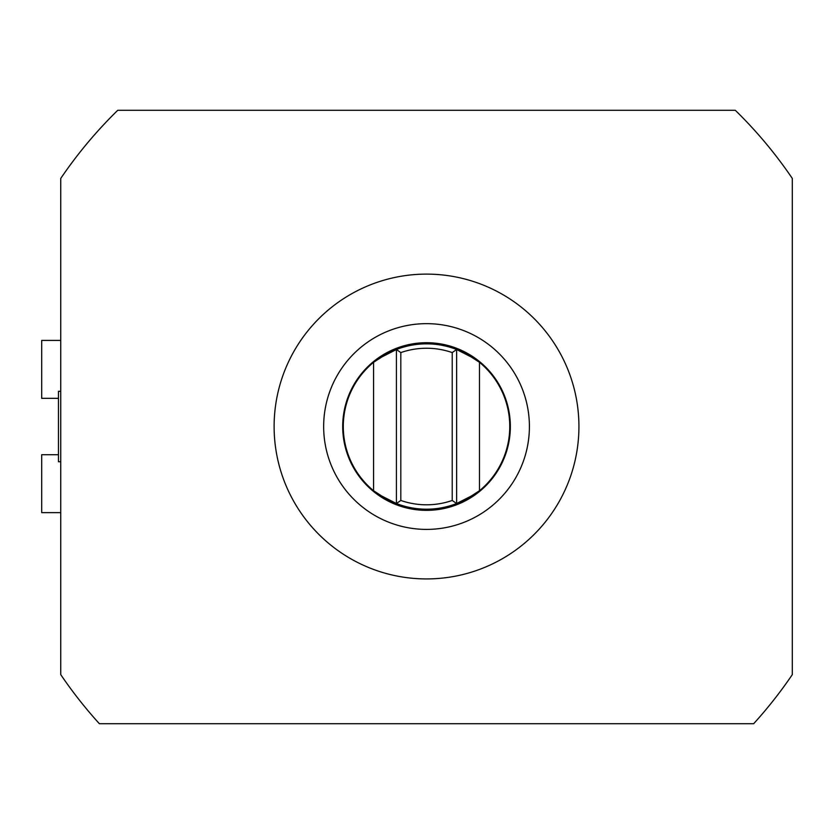 <?xml version="1.0" encoding="UTF-8"?>
<svg xmlns="http://www.w3.org/2000/svg" width="834" height="834" viewBox="0 0 834 834"><rect width="100%" height="100%" fill="white"/><g stroke="black" fill="none" stroke-linecap="round" stroke-linejoin="round"><path stroke-width="1.25" d="M479.863 361.862A83.827 83.827 0 0 1 462.276 502.349A83.827 83.827 0 0 1 342.701 426.528A83.827 83.827 0 0 1 479.863 361.862M479.487 490.736A83.233 83.233 0 0 0 479.487 362.31L471.283 357.004L456.625 349.519L452.226 352.584A78.281 78.281 0 0 0 400.82 352.584L396.421 349.519L381.774 357.004L373.569 362.31A83.233 83.233 0 0 0 373.569 490.736L381.774 496.042L396.421 503.527L396.421 349.519A82.681 82.681 0 0 1 456.625 349.519L456.625 503.527L471.283 496.042L479.487 490.736L479.487 362.31M471.283 496.042A82.681 82.681 0 0 1 381.774 496.042M381.774 357.004A82.681 82.681 0 0 1 471.283 357.004M400.82 500.463A78.281 78.281 0 0 0 452.226 500.463L456.625 503.527A82.681 82.681 0 0 1 396.421 503.527L400.82 500.463L400.82 352.584M452.226 500.463L452.226 352.584M60.746 391.302L58.463 391.302L58.463 461.744L60.746 461.744M58.463 454.718L41.7 454.718L41.7 512.639L60.746 512.639L41.7 512.639M60.746 340.418L41.7 340.418L41.7 398.329L58.463 398.329L41.7 398.329M99.382 723.714A441.978 441.978 0 0 1 60.746 674.623L60.746 178.424A441.978 441.978 0 0 1 117.761 110.286L735.286 110.286A441.978 441.978 0 0 1 792.3 178.424L792.3 674.623A441.978 441.978 0 0 1 753.665 723.714L99.382 723.714M274.115 426.528A152.403 152.403 0 0 1 502.725 294.538A152.403 152.403 0 0 1 502.725 558.509A152.403 152.403 0 0 1 274.115 426.528M323.655 426.528A102.874 102.874 0 0 1 477.965 337.436A102.874 102.874 0 0 1 477.965 515.62A102.874 102.874 0 0 1 323.655 426.528A102.874 102.874 0 0 1 477.965 337.436A102.874 102.874 0 0 1 477.965 515.62A102.874 102.874 0 0 1 323.655 426.528M373.569 490.736L373.569 362.31"/></g></svg>
